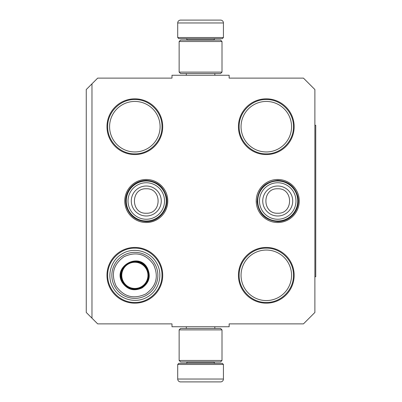 <?xml version="1.0" encoding="UTF-8"?>
<svg xmlns="http://www.w3.org/2000/svg" width="402" height="402" viewBox="0 0 402 402"><rect width="100%" height="100%" fill="white"/><g stroke="black" fill="none" stroke-linecap="round" stroke-linejoin="round"><path stroke-width="0.6" d="M91.973 83.827L97.691 78.114L171.991 78.114L171.991 75.254L229.15 75.254L229.15 78.114L303.455 78.114L314.887 89.545L314.887 312.454L303.455 323.886L229.15 323.886L229.15 326.746L171.991 326.746L171.991 323.886L97.691 323.886L86.259 312.454L86.259 89.545L91.973 83.827L91.973 318.173M299.254 201A21.517 21.517 0 0 1 277.732 222.517A21.517 21.517 0 0 1 256.215 201A21.517 21.517 0 0 1 277.732 179.483A21.517 21.517 0 0 1 299.254 201M167.79 201A21.517 21.517 0 0 1 146.273 222.517A21.517 21.517 0 0 1 124.756 201A21.517 21.517 0 0 1 146.273 179.483A21.517 21.517 0 0 1 167.79 201M294.163 275.305A27.864 27.864 0 0 1 266.3 303.168A27.864 27.864 0 0 1 238.436 275.305A27.864 27.864 0 0 1 266.3 247.441A27.864 27.864 0 0 1 294.163 275.305M162.704 275.305A27.864 27.864 0 0 1 134.841 303.168A27.864 27.864 0 0 1 106.977 275.305A27.864 27.864 0 0 1 134.841 247.441A27.864 27.864 0 0 1 162.704 275.305M294.163 126.695A27.864 27.864 0 0 1 266.3 154.559A27.864 27.864 0 0 1 238.436 126.695A27.864 27.864 0 0 1 266.3 98.832A27.864 27.864 0 0 1 294.163 126.695M162.704 126.695A27.864 27.864 0 0 1 134.841 154.559A27.864 27.864 0 0 1 106.977 126.695A27.864 27.864 0 0 1 134.841 98.832A27.864 27.864 0 0 1 162.704 126.695M241.044 275.305A25.256 25.256 0 0 0 266.3 300.56A25.256 25.256 0 0 0 291.556 275.305A25.256 25.256 0 0 0 266.3 250.049A25.256 25.256 0 0 0 241.044 275.305M241.044 126.695A25.256 25.256 0 0 0 266.3 151.951A25.256 25.256 0 0 0 291.556 126.695A25.256 25.256 0 0 0 266.3 101.44A25.256 25.256 0 0 0 241.044 126.695M109.585 126.695A25.256 25.256 0 0 0 134.841 151.951A25.256 25.256 0 0 0 160.096 126.695A25.256 25.256 0 0 0 134.841 101.44A25.256 25.256 0 0 0 109.585 126.695M239.15 126.695C238.778 112.188 251.793 99.173 266.3 99.545C280.807 99.173 293.822 112.188 293.45 126.695C293.822 141.202 280.807 154.217 266.3 153.845C251.793 154.217 238.778 141.202 239.15 126.695M293.45 275.305C293.822 289.812 280.807 302.827 266.3 302.455C251.793 302.827 238.778 289.812 239.15 275.305C238.778 260.797 251.793 247.783 266.3 248.155C280.807 247.783 293.822 260.797 293.45 275.305M107.691 126.695C107.319 112.188 120.334 99.173 134.841 99.545C149.348 99.173 162.363 112.188 161.991 126.695C162.363 141.202 149.348 154.217 134.841 153.845C120.334 154.217 107.319 141.202 107.691 126.695M161.991 275.305C162.363 289.812 149.348 302.827 134.841 302.455C120.334 302.827 107.319 289.812 107.691 275.305C107.319 260.797 120.334 247.783 134.841 248.155C149.348 247.783 162.363 260.797 161.991 275.305M146.273 221.005A20.005 20.005 0 0 1 126.268 201A20.005 20.005 0 0 1 146.273 180.995A20.005 20.005 0 0 1 166.277 201A20.005 20.005 0 0 1 146.273 221.005M146.273 219.251A18.251 18.251 0 0 1 128.022 201A18.251 18.251 0 0 1 146.273 182.749A18.251 18.251 0 0 1 164.524 201A18.251 18.251 0 0 1 146.273 219.251M277.732 221.005A20.005 20.005 0 0 1 257.727 201A20.005 20.005 0 0 1 277.732 180.995A20.005 20.005 0 0 1 297.736 201A20.005 20.005 0 0 1 277.732 221.005M277.732 219.251A18.251 18.251 0 0 1 259.481 201A18.251 18.251 0 0 1 277.732 182.749A18.251 18.251 0 0 1 295.983 201A18.251 18.251 0 0 1 277.732 219.251M177.709 364.468L223.432 364.468L222.291 363.323L178.85 363.323L177.709 364.468L177.709 379.041A2.859 2.859 42.8 0 0 180.568 381.9L188.407 381.9M214.834 326.746L214.834 328.459M186.312 326.746L186.312 328.459M186.995 361.895L186.995 362.182L214.145 362.182L214.145 361.895M215.291 363.323A1.141 1.141 -42.2 0 1 214.145 362.182M185.855 363.323A1.141 1.141 42.2 0 0 186.995 362.182M223.432 364.468L223.432 379.041L177.709 379.041M212.738 381.9L220.577 381.9A2.859 2.859 -42.8 0 0 223.432 379.041M189.463 381.9L190.568 381.9M210.573 381.9L211.678 381.9M220.577 381.9L180.568 381.9M223.432 37.532L177.709 37.532L178.85 38.677L222.291 38.677L223.432 37.532L223.432 22.959A2.859 2.859 -137.2 0 0 220.577 20.1L212.738 20.1M186.312 75.254L186.312 73.541M214.834 75.254L214.834 73.541M214.145 40.105L214.145 39.818L186.995 39.818L186.995 40.105M185.855 38.677A1.141 1.141 137.8 0 1 186.995 39.818M215.291 38.677A1.141 1.141 -137.8 0 0 214.145 39.818M177.709 37.532L177.709 22.959L223.432 22.959M188.407 20.1L180.568 20.1A2.859 2.859 137.2 0 0 177.709 22.959M211.678 20.1L210.573 20.1M190.568 20.1L189.463 20.1M180.568 20.1L220.577 20.1M179.136 41.532L180.568 40.105L220.577 40.105L222.004 41.532L179.136 41.532L179.136 72.114L222.004 72.114L220.577 73.541L180.568 73.541L179.136 72.114M222.004 72.114L222.004 41.532M222.004 360.468L220.577 361.895L180.568 361.895L179.136 360.468L222.004 360.468L222.004 329.886L179.136 329.886L180.568 328.459L220.577 328.459L222.004 329.886M179.136 329.886L179.136 360.468M147.388 268.124C151.041 276.169 149.278 282.757 142.092 287.897C134.047 291.55 127.459 289.782 122.319 282.596C112.208 266.878 138.831 251.501 147.388 268.124M146.896 268.41C150.403 276.134 148.705 282.465 141.805 287.4C134.082 290.907 127.751 289.214 122.816 282.315C113.103 267.209 138.67 252.446 146.896 268.41C138.67 252.446 113.103 267.209 122.816 282.315M153.539 264.571C145.881 253.863 136.057 251.23 124.067 256.677C113.354 264.335 110.726 274.159 116.168 286.149C123.831 296.862 133.655 299.49 145.645 294.048C156.353 286.385 158.986 276.561 153.539 264.571M154.78 263.858A23.004 23.004 0 0 0 123.354 255.436A23.004 23.004 0 0 0 114.932 286.862A23.004 23.004 0 0 0 146.358 295.284A23.004 23.004 0 0 0 154.78 263.858M156.509 262.858C163.488 274.259 159.102 290.631 147.358 297.018C135.956 303.992 119.585 299.606 113.198 287.862C106.223 276.465 110.61 260.089 122.354 253.707C133.75 246.727 150.127 251.114 156.509 262.858M134.856 288.45A13.09 13.09 0 0 1 121.766 275.36A13.09 13.09 0 0 1 134.856 262.27A13.09 13.09 0 0 1 147.946 275.36A13.09 13.09 0 0 1 134.856 288.45M134.856 289.008A13.648 13.648 0 0 1 121.208 275.36A13.648 13.648 0 0 1 134.856 261.717A13.648 13.648 0 0 1 148.499 275.36A13.648 13.648 0 0 1 134.856 289.008M314.887 125.268L315.741 125.268L315.741 276.732L314.887 276.732M146.273 186.01A14.99 14.99 90 0 0 131.283 201A14.99 14.99 90 0 0 146.273 215.99A14.99 14.99 -90 0 0 161.262 201A14.99 14.99 -90 0 0 146.273 186.01M146.273 188.769C130.499 188.005 130.499 213.995 146.273 213.231C162.046 213.995 162.046 188.005 146.273 188.769M277.732 186.01A14.99 14.99 90 0 0 262.742 201A14.99 14.99 90 0 0 277.732 215.99A14.99 14.99 -90 0 0 292.721 201A14.99 14.99 -90 0 0 277.732 186.01M277.732 188.769C261.958 188.005 261.958 213.995 277.732 213.231C293.505 213.995 293.505 188.005 277.732 188.769M146.273 180.382C139.866 180.513 134.57 183 130.384 187.855C125.962 193.508 124.655 199.809 126.474 206.754C129.781 216.09 136.384 221.045 146.273 221.618C158.87 222.045 169.433 209.065 166.463 196.819C163.609 186.578 156.875 181.101 146.273 180.382M277.732 180.382C264.908 181.699 258.039 188.784 257.124 201.648C258.637 213.829 265.511 220.487 277.732 221.618C284.013 221.497 289.239 219.09 293.41 214.392C297.626 209.231 299.128 203.372 297.922 196.819C295.068 186.578 288.34 181.101 277.732 180.382"/></g></svg>
